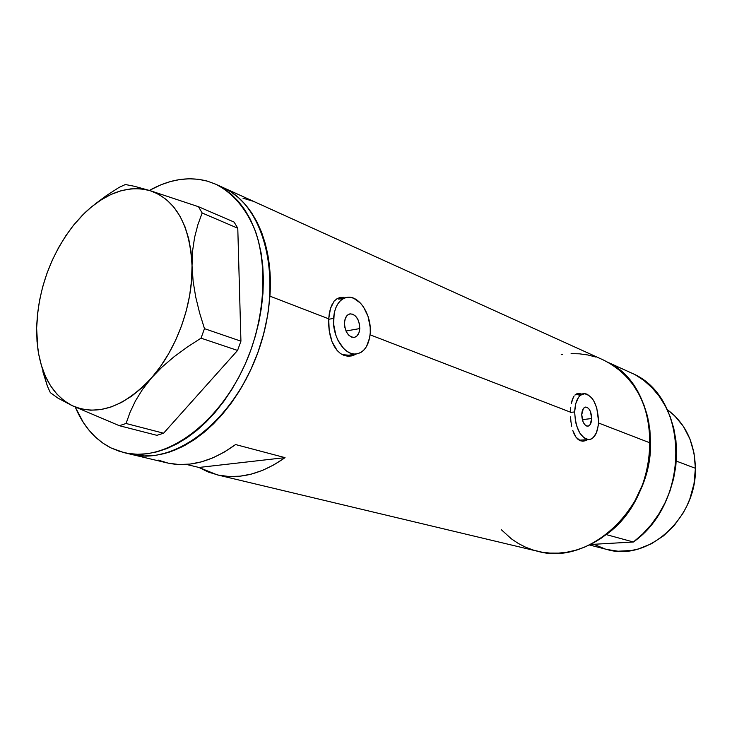 <?xml version="1.0" encoding="UTF-8"?>
<svg xmlns="http://www.w3.org/2000/svg" width="732" height="732" viewBox="0 0 732 732"><rect width="100%" height="100%" fill="white"/><g stroke="black" fill="none" stroke-linecap="round" stroke-linejoin="round"><path stroke-width="1.1" d="M591.694 418.539L582.324 419.628L591.694 418.539L590.138 424.597L588.501 426.015L586.579 426.015L584.685 424.569L583.093 421.907L581.739 414.678C581.986 410.112 583.285 407.568 585.646 407.056C589.278 407.733 591.3 411.558 591.694 418.539C591.465 423.114 590.157 425.667 587.778 426.189C584.154 425.502 582.141 421.669 581.739 414.678L583.331 408.593L584.987 407.202L586.908 407.248L588.793 408.712L590.367 411.375L591.694 418.539M359.778 328.577L345.98 331.001L359.778 328.577L358.964 332.712L357.125 335.796L354.517 337.342L351.543 337.104L348.652 335.119L346.291 331.669L344.827 327.277L344.479 322.638C344.964 317.514 346.849 314.577 350.161 313.836C356.109 314.513 359.311 319.427 359.778 328.577C359.311 333.728 357.408 336.683 354.05 337.425C348.139 336.729 344.946 331.806 344.479 322.638L345.312 318.466L347.197 315.391L349.832 313.891L352.806 314.184L355.67 316.206L357.994 319.655L359.43 323.992L359.778 328.577M348.889 355.203L342.219 354.636L348.02 355.34L356.429 353.968C344.863 356.109 332.081 336.592 333.545 318.393L328.677 319.289L333.545 318.393C334.716 306.15 339.236 299.132 347.087 297.338C358.964 295.033 371.6 314.641 370.255 332.639C369.175 345.074 364.563 352.183 356.429 353.968M581.803 440.38L579.168 440.17L589.104 439.612C580.43 437.965 575.608 428.732 574.657 411.924L570.466 412.427L574.657 411.924C575.261 400.999 578.372 394.914 583.99 393.679C592.737 395.298 597.596 404.476 598.547 421.193C598.007 432.219 594.86 438.349 589.104 439.612M341.615 297.741L339.172 297.704M343.637 297.348L340.197 297.448L343.637 297.348M337.113 298.638L340.197 297.448L337.113 298.638L334.433 300.916L337.113 298.638M333.938 301.511L330.507 308.373L332.218 304.201M329.327 313.314L330.507 308.373L328.705 318.832L269.925 296.149L267.738 314.852L263.74 333.664L257.984 352.22L250.591 370.145L241.725 387.082L231.55 402.692L220.286 416.7L208.172 428.833L195.435 438.889L182.341 446.712L169.129 452.202L156.053 455.295L143.344 455.999L131.202 454.343C175.515 465.945 235.256 419.436 259.119 348.99C283.449 278.7 264.755 205.335 222.629 187.337C253.638 200.778 273.759 244.012 269.925 296.149L328.705 318.832L329.327 313.314M579.625 394.237L577.118 393.67L579.625 394.237M581.318 393.999L578.966 393.441L581.318 393.999M576.825 393.779L578.966 393.441L576.825 393.779L574.977 395.005L576.825 393.779M574.163 395.948L573.431 397.083L574.163 395.948M572.204 399.956L573.431 397.083L571.308 403.506L572.204 399.956M570.731 407.632L570.475 412.171L370.081 334.808L570.475 412.171L570.731 407.632M328.659 324.679L328.705 318.832L329.208 330.626L328.659 324.679M330.342 336.381L329.208 330.626L332.063 341.78L330.342 336.381M334.35 346.538L332.063 341.78L337.168 350.518L334.35 346.538M340.453 353.538L337.168 350.518L340.453 353.538L344.104 355.468L340.453 353.538M347.993 356.255L344.104 355.468L347.993 356.255L351.927 355.88L347.993 356.255M355.752 354.361L351.927 355.88L355.752 354.361M570.548 416.911L570.951 421.678L570.548 416.911M571.683 426.244L570.951 421.678L571.683 426.244M574.217 434.168L572.781 430.48L576.002 437.196L574.217 434.168M578.097 439.429L576.002 437.196L580.458 440.774L578.097 439.429M583.001 441.195L580.458 440.774L583.001 441.195L585.6 440.682L583.001 441.195M587.366 439.795L585.6 440.682L587.366 439.795M217.093 474.821L537.727 551.288C588.903 566.303 651.91 508.401 650.556 443.08L598.483 422.977L650.556 443.08C649.128 402.737 633.363 375.022 603.25 359.924L215.766 184.226C233.179 193.056 247.224 209.755 255.98 232.822C266.329 264.92 265.085 306.726 252.055 346.565C228.064 417.405 168.186 464.207 123.864 452.586L110.889 447.883C95.197 439.767 83.329 426.189 75.295 407.138L83.356 422.51L89.194 430.453L95.764 437.379L103.02 443.217L110.889 447.883L119.325 451.315L128.237 453.465L137.57 454.279L147.214 453.73L157.087 451.8L167.088 448.487L177.107 443.793L187.044 437.763L196.789 430.434L206.232 421.879L215.263 412.162L223.782 401.401L231.678 389.698L238.861 377.172L245.247 363.978L250.756 350.262L255.331 336.171L258.908 321.879L261.461 307.541L262.962 293.322L263.401 279.386L262.77 265.89L261.095 252.97L258.405 240.782L254.745 229.427L250.161 219.033L244.726 209.691L238.495 201.483L231.55 194.483L223.983 188.737L215.867 184.272L207.302 181.124L215.757 184.226M131.312 454.371L166.814 462.834C188.893 467.867 211.813 461.773 235.567 444.553L285.032 457.637C261.672 474.098 239.007 479.817 217.029 474.803L198.967 467.455L186.376 464.427L198.967 467.455L285.032 457.637L273.942 464.82L262.642 470.328L251.277 474.126L240.023 476.184L229.034 476.514L218.438 475.123L208.373 472.085L198.967 467.455L285.032 457.637L235.567 444.553L224.303 452.074L212.838 457.866L201.337 461.883L189.972 464.097L178.882 464.509L168.223 463.155L158.13 460.08M501.283 529.675L511.439 538.88L518.357 543.492L525.732 547.262L533.509 550.144L541.616 552.102L549.979 553.099L558.516 553.127L567.135 552.157L575.764 550.199L584.31 547.252L592.673 543.345L600.771 538.514L608.521 532.786L622.612 518.887L634.315 502.216L643.117 483.477L648.607 463.475L650.556 443.08L648.909 423.178L646.768 413.681L643.776 404.613L639.988 396.076L635.431 388.152L630.179 380.905L624.277 374.418L617.799 368.745L610.827 363.923L603.424 359.998M595.665 356.996L587.64 354.938L579.424 353.821L571.097 353.657M562.743 354.425L561.206 354.663M127.56 453.355L135.493 455.203L144.817 456.036L154.452 455.514L164.307 453.611L174.298 450.336L184.299 445.697L194.227 439.712L203.954 432.447L213.378 423.947L222.391 414.312L230.882 403.616L238.751 391.986L245.915 379.542L252.284 366.43L257.774 352.787L262.33 338.779L265.899 324.56L268.443 310.295L269.925 296.149L270.355 282.278L269.715 268.836L268.04 255.971L265.35 243.82L261.681 232.511L257.097 222.144L251.652 212.829L245.43 204.64L238.486 197.64L230.919 191.894L222.812 187.419M253.071 201.227L242.987 198.207M582.635 441.195L583.523 440.902M575.032 394.941L576.404 394.649L575.032 394.941M577.209 394.621L579.561 395.143M349.686 356.237L353.053 354.8M346.108 297.531L338.147 299.059L341.698 298.912M598.547 421.193L596.772 408.063L593.643 400.624L591.639 397.741L587.137 394.182L584.804 393.651L580.412 395.243L578.527 397.302L575.745 403.588L574.657 411.924L575.416 421.01L576.468 425.374L579.717 432.923L584.017 437.919L588.693 439.63L590.953 439.154L593.039 437.828L596.388 432.841L598.254 425.457L598.547 421.193M370.255 332.639L370.191 327.213L368.04 316.398L363.493 306.937L360.51 303.158L353.675 298.235L350.079 297.293L346.538 297.439L343.189 298.665L340.17 300.953L337.608 304.201L335.595 308.309L334.222 313.104L333.591 323.983L335.832 335.128L337.937 340.243L343.674 348.542L347.078 351.406L350.665 353.254L354.279 354.032L357.802 353.712L361.077 352.33L363.996 349.923L366.458 346.611L369.642 337.809L370.255 332.639M151.433 377.987L161.982 367.116L173.987 356.813L187.163 347.142L201.035 338.166L237.571 350.436L163.584 433.207L126.06 423.489L130.076 412.281L135.438 400.926L142.475 389.461L151.433 377.987L161.982 367.116L173.987 356.813L187.163 347.142L201.035 338.166L204.475 328.65L199.598 312.893L195.737 297.11L193.129 281.335L192.031 265.725L192.562 251.085L194.593 237.388L197.896 224.66L202.16 212.985L237.781 228.228L240.929 341.176L204.475 328.65L199.598 312.893L195.737 297.11L193.129 281.335L192.031 265.725L192.562 251.085L194.593 237.388L197.896 224.66L202.16 212.985L198.5 206.717L149.85 190.567L134.423 186.285L125.355 184.519L118.996 187.456L106.286 195.673L94.373 204.576L106.286 195.673L118.996 187.456L125.355 184.519L134.423 186.285L149.85 190.567C175.817 199.69 189.872 224.742 192.031 265.725C192.974 304.311 176.558 349.658 151.433 377.987C123.9 407.285 97.502 416.517 72.239 405.693L119.353 425.704L156.913 435.33L163.584 433.207L237.571 350.436L240.929 341.176L237.781 228.228L234.094 222.071L198.5 206.717L149.85 190.567L140.553 188.774L130.872 188.856L120.972 190.768L111.026 194.465L101.181 199.845L91.601 206.799L82.423 215.199L73.776 224.916L84.39 213.241C106.177 192.571 127.99 185.013 149.85 190.567L158.597 194.245L166.631 199.772L173.795 207.092L179.935 216.096L184.931 226.645L188.673 238.577L191.052 251.689L192.031 265.725L191.555 280.438L189.634 295.545L186.294 310.743L181.591 325.74L175.625 340.234L168.506 353.949L160.39 366.613L142.475 389.461L135.438 400.926L130.076 412.281L126.06 423.489L163.584 433.207L156.913 435.33L119.353 425.704L126.06 423.489L119.353 425.704L72.239 405.693C53.509 395.802 42.053 376.953 37.863 349.137L36.618 328.137C38.091 289.524 50.481 255.111 73.786 224.907L65.816 235.75L58.624 247.553L52.301 260.153L46.958 273.347L42.657 286.944L39.473 300.751L37.451 314.55L36.618 328.137L37.012 341.322L38.631 353.885L41.459 365.625L45.476 376.367L50.645 385.901L56.886 394.072L64.114 400.715L72.239 405.693L81.133 408.886L90.667 410.204L100.668 409.581L110.971 407.01L121.393 402.499L131.742 396.085L141.825 387.868L151.433 377.987M42.849 371.636L47.388 386.139L50.334 392.663L58.057 398.181L72.239 405.693L58.057 398.181L50.334 392.663L47.388 386.139L40.352 361.69M37.689 314.266L36.618 328.137M83.439 214.302L73.786 224.907M149.401 190.43C169.229 179.285 188.536 176.174 207.302 181.124L198.372 179.285L189.176 178.773L179.798 179.541L170.327 181.582L160.848 184.848L149.401 190.43M222.738 187.392L230.855 191.848L238.422 197.585L245.366 204.567L251.607 212.747L257.051 222.052L261.644 232.41L265.313 243.71L268.022 255.852L269.705 268.717L270.355 282.149L269.934 296.021L268.461 310.167L265.926 324.432L262.367 338.651L257.82 352.659L252.339 366.302L245.979 379.423L238.824 391.876L230.955 403.515L222.464 414.211L213.46 423.865L204.036 432.374L194.319 439.658L184.391 445.651L174.39 450.299L164.398 453.593L154.534 455.505L144.899 456.036L131.092 454.316M198.5 206.717L234.094 222.071L237.781 228.228L202.16 212.985L198.5 206.717M204.475 328.65L240.929 341.176L237.571 350.436L201.035 338.166L204.475 328.65M589.452 544.974L606.956 549.485C647.546 562.002 696.827 518.274 695.4 468.288L676.304 461.087L695.4 468.288C694.686 442.494 685.253 422.904 667.108 409.517L674.703 415.813L683.423 426.436L689.965 439.063L694.028 453.2L695.4 468.288L694.009 483.687L689.901 498.757L686.872 505.968L683.24 512.858L674.309 525.393L663.512 535.861L651.297 543.821L638.203 549.009L631.487 550.491L618.073 551.223L606.892 549.467M608.649 362.651L617.716 368.681L625.961 376.129L633.217 384.895L639.347 394.85L644.233 405.839L647.783 417.67L649.906 430.16L650.556 443.08L649.714 456.21L647.381 469.303L643.602 482.132L638.441 494.466L631.991 506.068L624.378 516.746L615.74 526.308L606.242 534.589L633.4 542C689.928 502.5 689.343 400.752 635.047 374.619L608.649 362.651C663.686 389.14 663.887 493.771 606.242 534.589L633.4 542L590.44 544.489L633.4 542L642.714 533.976L651.169 524.707L658.617 514.349L664.912 503.085L669.936 491.108L673.605 478.646L675.837 465.909L676.615 453.145L675.929 440.563L673.788 428.403L670.256 416.856L665.397 406.141L659.322 396.415L652.148 387.841L644.004 380.539L635.047 374.619L608.649 362.651M605.117 548.982L593.798 544.297M339.776 297.54L340.709 297.357M576.395 394.649L583.633 393.725M123.973 452.614L131.202 454.343"/></g></svg>

